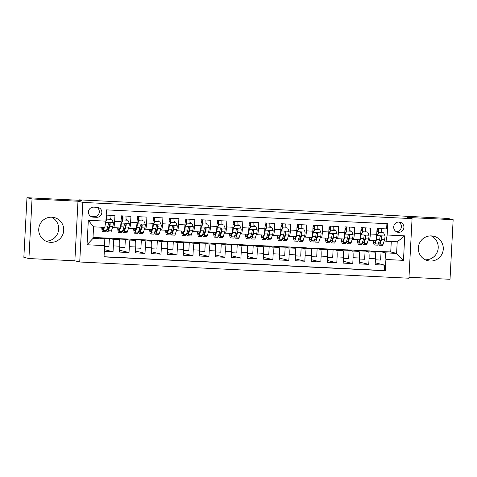 <?xml version="1.0" encoding="UTF-8"?>
<svg xmlns="http://www.w3.org/2000/svg" width="477" height="477" viewBox="0 0 477 477"><rect width="100%" height="100%" fill="white"/><g stroke="black" fill="none" stroke-linecap="round" stroke-linejoin="round"><path stroke-width="0.72" d="M431.47 235.912A12.581 12.48 103.8 0 0 427.809 260.692A12.581 12.48 103.8 0 0 443.157 250.276A12.581 12.48 103.8 0 0 431.47 235.912M51.91 217.208A12.581 12.48 103.8 0 0 48.255 241.994A12.581 12.48 103.8 0 0 63.602 231.578A12.581 12.48 103.8 0 0 51.91 217.208M399.07 222.032A5.164 5.116 103.8 0 0 397.568 232.198A5.164 5.116 103.8 0 0 403.864 227.923A5.164 5.116 103.8 0 0 399.07 222.032M408.992 277.268L450.026 279.289L453.15 219.7L448.082 218.46L383.114 215.02M79.725 261.998L408.944 278.222L412.068 218.633L82.849 202.415L79.725 261.998L74.865 260.806L77.984 201.216L32.037 198.957L28.918 258.54L74.865 260.806M28.918 258.54L23.85 257.3L26.974 197.711L81.71 200.406L79.48 199.857L79.456 200.298M32.037 198.957L26.974 197.711M386.907 223.689L386.632 228.918L377.045 228.447L376.735 234.326L370.343 234.01A6.451 0.817 92.8 0 1 369.216 240.253A6.451 0.817 92.8 0 1 369.192 240.253L368.238 240.014M370.343 234.01L370.653 228.131L361.059 227.66L360.755 233.539L354.363 233.223A6.451 0.817 92.8 0 1 353.23 239.466L352.253 239.227M354.363 233.223L354.667 227.344L345.08 226.873L344.77 232.752L338.378 232.436A6.451 0.817 92.8 0 1 337.251 238.679L336.273 238.44M338.378 232.436L338.688 226.557L329.1 226.086L328.79 231.965L322.398 231.649A6.451 0.817 92.8 0 1 321.271 237.892L320.294 237.653M322.398 231.649L322.708 225.77L313.115 225.299L312.811 231.178L306.419 230.862A6.451 0.817 92.8 0 1 305.286 237.105L304.308 236.866M306.419 230.862L306.723 224.983L297.135 224.512L296.825 230.385L290.433 230.075A6.451 0.817 92.8 0 1 289.306 236.318L288.329 236.079M290.433 230.075L290.743 224.196L281.156 223.725L280.846 229.598L274.454 229.288A6.451 0.817 92.8 0 1 273.327 235.531A6.451 0.817 92.8 0 1 273.303 235.531L272.349 235.292M274.454 229.288L274.764 223.409L265.17 222.932L264.866 228.811L258.474 228.501A6.451 0.817 92.8 0 1 257.341 234.744A6.451 0.817 92.8 0 1 257.324 234.744L256.364 234.505M258.474 228.501L258.778 222.622L249.191 222.145L248.881 228.024L242.489 227.708A6.451 0.817 92.8 0 1 241.362 233.957A6.451 0.817 92.8 0 1 241.344 233.951L240.384 233.718M242.489 227.708L242.799 221.835L233.211 221.358L232.901 227.237L226.509 226.921A6.451 0.817 92.8 0 1 225.382 233.17A6.451 0.817 92.8 0 1 225.359 233.164L224.405 232.931M226.509 226.921L226.819 221.048L217.226 220.571L216.922 226.45L210.53 226.134A6.451 0.817 92.8 0 1 209.397 232.382A6.451 0.817 92.8 0 1 209.379 232.377L208.419 232.144M210.53 226.134L210.834 220.255L201.246 219.784L200.936 225.663L194.544 225.347A6.451 0.817 92.8 0 1 193.418 231.595A6.451 0.817 92.8 0 1 193.4 231.589L192.44 231.357M194.544 225.347L194.855 219.468L185.267 218.997L184.957 224.876L178.565 224.56A6.451 0.817 92.8 0 1 177.438 230.808A6.451 0.817 92.8 0 1 177.414 230.802L176.46 230.57M178.565 224.56L178.875 218.681L169.281 218.21L168.977 224.089L162.585 223.773A6.451 0.817 92.8 0 1 161.453 230.021A6.451 0.817 92.8 0 1 161.435 230.015L160.475 229.783M162.585 223.773L162.89 217.894L153.302 217.423L152.992 223.302L146.6 222.986A6.451 0.817 92.8 0 1 145.473 229.234A6.451 0.817 92.8 0 1 145.455 229.228L144.495 228.996M146.6 222.986L146.91 217.107L137.322 216.636L137.012 222.515L130.62 222.199A6.451 0.817 92.8 0 1 129.494 228.447A6.451 0.817 92.8 0 1 129.47 228.441L128.516 228.209M130.62 222.199L130.931 216.319L121.337 215.848L121.033 221.727A6.451 0.817 92.8 0 1 119.906 227.97A6.451 0.817 92.8 0 1 119.882 227.97L113.532 227.654M104.32 251.337L113.049 251.767L104.409 249.644M99.091 237.743L114.247 238.333L119.274 239.567A6.451 0.817 92.8 0 1 119.751 246.204L119.441 252.083L129.028 252.554L119.536 250.222M115.07 238.53L130.233 239.12L135.259 240.354A6.451 0.817 -87.2 0 1 135.73 246.991L135.42 252.87L145.014 253.341L135.522 251.009M131.056 239.317L146.212 239.907L151.239 241.141A6.451 0.817 -87.2 0 1 151.71 247.778L151.406 253.657L160.993 254.128L151.501 251.802M147.035 240.104L162.192 240.694L167.218 241.928A6.451 0.817 -87.2 0 1 167.695 248.565L167.385 254.444L176.973 254.921L167.481 252.589M163.015 240.897L178.177 241.481L183.204 242.715A6.451 0.817 -87.2 0 1 183.675 249.358L183.365 255.231L192.952 255.708L183.466 253.376M179 241.684L194.157 242.268L199.183 243.503A6.451 0.817 -87.2 0 1 199.654 250.145L199.35 256.018L208.938 256.495L199.446 254.163M194.98 242.471L210.136 243.055L215.163 244.29A6.451 0.817 -87.2 0 1 215.64 250.932L215.33 256.805L224.917 257.282L215.425 254.951M210.959 243.258L226.122 243.842L231.148 245.077A6.451 0.817 -87.2 0 1 231.619 251.719L231.309 257.598L240.897 258.069L231.411 255.738M226.945 244.045L242.101 244.629L247.128 245.864A6.451 0.817 -87.2 0 1 247.599 252.506L247.295 258.385L256.882 258.856L247.39 256.525M242.924 244.832L258.081 245.416L263.107 246.651A6.451 0.817 -87.2 0 1 263.584 253.293L263.274 259.172L272.862 259.643L263.37 257.312M258.904 245.619L274.066 246.204L279.093 247.438A6.451 0.817 -87.2 0 1 279.564 254.08L279.254 259.959L288.841 260.43L279.355 258.099M274.889 246.406L290.046 246.991L295.072 248.225A6.451 0.817 -87.2 0 1 295.543 254.867L295.239 260.746L304.827 261.217L295.335 258.886M290.869 247.193L306.025 247.778L311.052 249.012A6.451 0.817 -87.2 0 1 311.529 255.654L311.219 261.533L320.806 262.004L311.314 259.673M306.848 247.98L322.011 248.565L327.037 249.799A6.451 0.817 -87.2 0 1 327.508 256.441L327.198 262.32L336.786 262.791L327.3 260.46M322.834 248.767L337.99 249.352L343.017 250.586A6.451 0.817 -87.2 0 1 343.488 257.228L343.184 263.107L352.771 263.578L343.279 261.247M338.813 249.554L353.97 250.139L358.996 251.373A6.451 0.817 -87.2 0 1 359.473 258.015L359.163 263.894L368.751 264.365L359.259 262.034M79.48 199.857L383.126 214.823M93.134 217.13L96.652 217.303A5.003 4.961 103.8 0 0 98.101 207.453A5.003 4.961 103.8 0 0 97.171 207.316L93.659 207.143A5.003 4.961 103.8 0 0 92.204 216.993A5.003 4.961 103.8 0 0 93.134 217.13L91.316 216.683M386.024 241.249L387.175 235.006L387.765 223.731L106.49 209.874L105.9 221.149L104.755 227.392L93.564 226.837L92.961 238.434L104.147 238.983L104.618 245.625L104.028 256.9L385.303 270.757L385.893 259.488L385.416 252.846L396.608 253.394L397.216 241.797L386.024 241.249L384.218 240.807M387.175 235.006L404.752 235.871L403.47 260.353L385.893 259.488M104.618 245.625L87.041 244.761L88.323 220.285L105.9 221.149M354.793 250.342L363.563 250.616L368.584 251.85A6.451 0.817 92.8 0 1 369.061 258.486L368.751 264.365M363.563 250.616L369.955 250.926L374.982 252.16L368.584 251.85M347.578 249.829L352.604 251.063A6.451 0.817 92.8 0 1 353.075 257.699L352.771 263.578M331.598 249.042L336.625 250.276A6.451 0.817 92.8 0 1 337.096 256.912L336.786 262.791M315.619 248.249L320.639 249.483A6.451 0.817 92.8 0 1 321.116 256.125L320.806 262.004M299.634 247.462L304.66 248.696A6.451 0.817 92.8 0 1 305.131 255.338L304.827 261.217M283.654 246.675L288.68 247.909A6.451 0.817 92.8 0 1 289.151 254.551L288.841 260.43M267.675 245.888L272.695 247.122A6.451 0.817 92.8 0 1 273.172 253.764L272.862 259.643M251.689 245.1L256.715 246.335A6.451 0.817 92.8 0 1 257.186 252.977L256.882 258.856M235.71 244.313L240.736 245.548A6.451 0.817 92.8 0 1 241.207 252.19L240.897 258.069M219.73 243.526L224.75 244.761A6.451 0.817 92.8 0 1 225.227 251.403L224.917 257.282M203.745 242.739L208.771 243.974A6.451 0.817 92.8 0 1 209.242 250.616L208.938 256.495M187.765 241.952L192.791 243.187A6.451 0.817 92.8 0 1 193.263 249.829L192.952 255.708M171.786 241.165L176.812 242.399A6.451 0.817 92.8 0 1 177.283 249.042L176.973 254.921M155.8 240.378L160.827 241.612A6.451 0.817 92.8 0 1 161.304 248.255L160.993 254.128M139.821 239.591L144.847 240.825A6.451 0.817 92.8 0 1 145.318 247.468L145.014 253.341M123.841 238.804L128.868 240.038A6.451 0.817 92.8 0 1 129.339 246.681L129.028 252.554M106.216 215.103L114.945 215.532L114.641 221.411A6.451 0.817 92.8 0 1 113.508 227.654L112.53 227.422M107.856 238.017L112.882 239.251A6.451 0.817 92.8 0 1 113.359 245.888L113.049 251.767M104.034 256.733L384.45 270.548L384.73 265.152L375.244 262.821M374.982 252.16A6.451 0.817 -87.2 0 1 375.453 258.802L375.143 264.681L384.73 265.152M113.508 227.654A6.451 0.817 92.8 0 1 113.49 227.654L119.906 227.97M93.021 237.284L98.268 237.54L104.147 238.983M77.984 201.216L82.849 202.415M453.15 219.7L407.203 217.44L412.068 218.633M370.778 251.129L390.729 251.951L396.608 253.394L403.47 260.353M390.729 251.951L391.277 241.505M379.543 251.403L385.416 252.846M110.378 219.295L110.42 218.502L110.044 218.406M106.049 218.281L106.735 218.317M110.044 218.478L110.42 218.502M104.576 246.466L108.941 246.681L109.37 238.548L107.85 238.178M100.611 238.118L109.37 238.548M126.357 220.082L126.399 219.289L126.029 219.193M121.176 219.026L122.714 219.104M126.029 219.271L126.399 219.289M119.697 247.211L124.926 247.468L125.35 239.335L123.829 238.965M116.591 238.905L125.35 239.335M132.576 239.692L141.329 240.122L139.815 239.752M135.677 247.998L140.906 248.255L141.329 240.122M135.885 228.757L129.494 228.447L135.867 228.757A6.451 0.817 -87.2 0 0 135.885 228.757A6.451 0.817 -87.2 0 0 137.012 222.515M142.343 220.869L142.385 220.076L142.009 219.98M137.155 219.814L138.694 219.891M142.009 220.058L142.385 220.076M148.556 240.48L157.315 240.909L155.794 240.539M151.656 248.785L156.885 249.042L157.315 240.909M151.865 229.544L145.473 229.234L151.847 229.544A6.451 0.817 -87.2 0 0 151.865 229.544A6.451 0.817 -87.2 0 0 152.992 223.302M158.322 221.656L158.364 220.863L157.988 220.768M153.135 220.607L154.679 220.678M157.988 220.845L158.364 220.863M164.535 241.267L173.294 241.702L171.774 241.326M167.642 249.572L172.871 249.835L173.294 241.702M161.476 230.015L167.826 230.331A6.451 0.817 -87.2 0 0 167.85 230.331A6.451 0.817 -87.2 0 0 168.977 224.089M174.302 222.443L174.343 221.65L173.974 221.555M169.12 221.394L170.659 221.465M173.974 221.632L174.343 221.65M180.521 242.054L189.274 242.489L187.759 242.113M183.621 250.359L188.85 250.622L189.274 242.489M183.83 231.124L177.438 230.808L183.812 231.118A6.451 0.817 -87.2 0 0 183.83 231.124A6.451 0.817 -87.2 0 0 184.957 224.876M190.287 223.23L190.329 222.437L189.953 222.348M185.1 222.181L186.638 222.252M189.953 222.419L190.329 222.437M196.5 242.841L205.259 243.276L203.739 242.9M199.601 251.146L204.83 251.409L205.259 243.276M193.441 231.595L199.791 231.905A6.451 0.817 -87.2 0 0 199.809 231.911A6.451 0.817 -87.2 0 0 200.936 225.663M206.267 224.017L206.308 223.224L205.933 223.135M201.079 222.968L202.624 223.039M205.933 223.206L206.308 223.224M212.48 243.628L221.239 244.063L219.718 243.687M215.586 251.934L220.815 252.196L221.239 244.063M209.421 232.382L215.771 232.693A6.451 0.817 -87.2 0 0 215.795 232.698A6.451 0.817 -87.2 0 0 216.922 226.45M222.246 224.804L222.288 224.011L221.918 223.922M217.059 223.755L218.603 223.832M221.918 223.993L222.288 224.011M228.465 244.415L237.218 244.85L235.704 244.474M231.566 252.727L236.795 252.983L237.218 244.85M225.4 233.17L231.756 233.48A6.451 0.817 -87.2 0 0 231.774 233.486A6.451 0.817 -87.2 0 0 232.901 227.237M238.232 225.591L238.273 224.798L237.898 224.709M233.044 224.542L234.583 224.619M237.898 224.78L238.273 224.798M244.445 245.202L253.204 245.637L251.683 245.261M247.545 253.514L252.774 253.77L253.204 245.637M241.38 233.957L247.736 234.267A6.451 0.817 -87.2 0 0 247.754 234.273A6.451 0.817 -87.2 0 0 248.881 228.024M254.211 226.378L254.253 225.585L253.877 225.496M249.024 225.329L250.568 225.406M253.877 225.567L254.253 225.585M260.424 245.995L269.183 246.424L267.663 246.049M263.531 254.301L268.76 254.557L269.183 246.424M257.365 234.744L263.715 235.054A6.451 0.817 -87.2 0 0 263.739 235.06A6.451 0.817 -87.2 0 0 264.866 228.811M270.191 227.165L270.232 226.372L269.863 226.283M265.003 226.116L266.548 226.193M269.857 226.354L270.232 226.372M276.41 246.782L285.163 247.211L283.642 246.836M279.51 255.088L284.739 255.344L285.163 247.211M273.345 235.531L279.701 235.841A6.451 0.817 -87.2 0 0 279.719 235.847A6.451 0.817 -87.2 0 0 280.846 229.598M289.306 236.318A6.451 0.817 92.8 0 1 289.289 236.318L295.698 236.634A6.451 0.817 -87.2 0 0 296.825 230.385M286.176 227.958L286.218 227.159L285.842 227.07M280.989 226.903L282.527 226.98M285.842 227.141L286.218 227.159M292.389 247.569L301.148 247.998L299.628 247.623M295.49 255.875L300.719 256.131L301.148 247.998M289.324 236.318L295.68 236.628A6.451 0.817 -87.2 0 0 295.698 236.634M305.286 237.105A6.451 0.817 92.8 0 1 305.268 237.105L311.684 237.421A6.451 0.817 -87.2 0 0 312.811 231.178M302.156 228.745L302.197 227.946L301.822 227.857M296.968 227.69L298.513 227.767M301.822 227.928L302.197 227.946M308.369 248.356L317.127 248.785L315.607 248.41M311.475 256.662L316.704 256.918L317.127 248.785M305.31 237.105L311.66 237.421A6.451 0.817 -87.2 0 0 311.684 237.421M321.271 237.892A6.451 0.817 92.8 0 1 321.248 237.892L327.663 238.208A6.451 0.817 -87.2 0 0 328.79 231.965M318.135 229.532L318.177 228.733L317.807 228.644M312.948 228.477L314.492 228.555M317.801 228.716L318.177 228.733M324.354 249.143L333.107 249.572L331.587 249.203M327.455 257.449L332.684 257.705L333.107 249.572M321.289 237.892L327.639 238.208A6.451 0.817 -87.2 0 0 327.663 238.208M337.251 238.679A6.451 0.817 92.8 0 1 337.233 238.679L343.643 238.995A6.451 0.817 -87.2 0 0 344.77 232.752M334.121 230.319L334.162 229.52L333.787 229.431M328.933 229.264L330.472 229.342M333.787 229.503L334.162 229.52M340.334 249.93L349.092 250.359L347.572 249.99M343.434 258.236L348.663 258.492L349.092 250.359M337.269 238.679L343.625 238.995A6.451 0.817 -87.2 0 0 343.643 238.995M353.23 239.466A6.451 0.817 92.8 0 1 353.213 239.466L359.628 239.782A6.451 0.817 -87.2 0 0 360.755 233.539M350.1 231.106L350.142 230.308L349.766 230.218M344.913 230.051L346.457 230.129M349.766 230.29L350.142 230.308M356.313 250.717L365.072 251.146L363.552 250.777M359.419 259.023L364.649 259.279L365.072 251.146M353.254 239.466L359.604 239.782A6.451 0.817 -87.2 0 0 359.628 239.782M366.08 231.894L366.121 231.101L365.752 231.005M360.892 230.838L362.437 230.916M365.746 231.077L366.121 231.101M372.298 251.504L381.051 251.934L379.531 251.564M375.399 259.81L380.628 260.066L381.051 251.934M384.45 270.548L385.303 270.757M375.608 240.569L369.216 240.253L375.584 240.569A6.451 0.817 -87.2 0 0 375.608 240.569A6.451 0.817 -87.2 0 0 376.735 234.326M382.065 232.681L382.107 231.888L381.731 231.792M376.878 231.625L378.416 231.703M381.731 231.864L382.107 231.888M93.564 226.837L88.323 220.285M92.961 238.434L87.041 244.761M404.752 235.871L397.216 241.797M91.006 216.528L94.118 216.677A5.003 4.961 103.8 0 0 96.765 207.298M396.345 231.721A5.164 5.116 103.8 0 0 398.724 222.026M51.653 217.202A12.581 12.48 -76.2 0 1 45.786 241.1M431.214 235.9A12.581 12.48 -76.2 0 1 425.347 259.798M103.807 227.344L103.408 228.572A10.244 1.3 92.8 0 1 102.805 229.526A10.244 1.3 92.8 0 1 102.108 227.261M104.427 227.374L103.431 230.474A12.342 1.568 92.8 0 1 102.704 231.619A12.342 1.568 92.8 0 1 101.726 227.243M111.928 219.42L106.872 219.122L111.928 219.42L113.359 222.723A4.275 0.543 92.8 0 1 112.87 226.384L111.421 230.868A12.342 1.568 92.8 0 1 110.694 232.013L107.659 231.864A12.342 1.568 -87.2 0 0 108.386 230.719L109.829 226.229A4.275 0.543 -87.2 0 0 110.235 223.773L109.853 222.938L109.251 222.765L108.315 223.677A4.275 0.543 92.8 0 1 107.915 226.14L106.466 230.624A12.342 1.568 92.8 0 1 105.739 231.768L102.704 231.619M110.02 219.277A5.08 0.644 -87.2 0 0 109.937 215.288M109.913 223.904A10.244 1.3 92.8 0 1 109.907 223.314M107.134 219.187L105.84 221.495M105.918 220.815L106.872 219.122M106.699 219.426A12.342 1.568 -87.2 0 1 106.705 219.354A2.987 0.382 -87.2 0 0 106.484 216.325L106.156 216.26M106.896 215.139A5.08 0.644 92.8 0 1 106.979 219.128M106.848 229.437A12.342 1.568 -87.2 0 0 107.659 231.864M110.235 223.773L109.943 223.701L108.362 228.817A10.244 1.3 92.8 0 1 107.76 229.771A10.244 1.3 92.8 0 1 107.182 228.4M106.729 217.792L106.079 217.762M122.833 230.224A12.342 1.568 -87.2 0 0 123.638 232.651L126.673 232.8A12.342 1.568 92.8 0 0 127.401 231.655L128.85 227.171A4.275 0.543 92.8 0 0 129.339 223.51L127.914 220.207L123.114 219.975L121.349 223.117A4.275 0.543 92.8 0 1 120.86 226.778L119.411 231.262A12.342 1.568 92.8 0 1 118.684 232.406A12.342 1.568 92.8 0 1 117.7 227.863M121.349 223.117L120.705 225.287M119.84 227.97L119.393 229.359A10.244 1.3 92.8 0 1 118.791 230.313A10.244 1.3 92.8 0 1 118.069 227.881M126 220.064A5.08 0.644 -87.2 0 0 125.916 216.075M125.892 224.691A10.244 1.3 92.8 0 1 125.886 224.101M127.914 220.207L123.114 219.975M121.086 223.051L122.851 219.909M122.684 220.213A12.342 1.568 -87.2 0 1 122.684 220.141A2.987 0.382 -87.2 0 0 122.464 217.113L121.277 216.993M122.881 215.926A5.08 0.644 92.8 0 1 122.965 219.915M123.638 232.651A12.342 1.568 -87.2 0 0 124.366 231.506L125.815 227.022A4.275 0.543 -87.2 0 0 126.214 224.56L125.833 223.725L125.23 223.552L124.3 224.464A4.275 0.543 92.8 0 1 123.895 226.927L122.446 231.411A12.342 1.568 92.8 0 1 121.718 232.555L118.684 232.406M120.937 223.123A10.244 1.3 -87.2 0 0 120.937 224.446M126.214 224.56L125.922 224.488L124.348 229.604A10.244 1.3 92.8 0 1 123.74 230.558A10.244 1.3 92.8 0 1 123.167 229.187M122.708 218.579L121.2 218.508M138.813 231.011A12.342 1.568 -87.2 0 0 139.618 233.438L142.659 233.587A12.342 1.568 92.8 0 0 143.386 232.442L144.829 227.958A4.275 0.543 92.8 0 0 145.324 224.297L143.893 220.994L139.099 220.762L137.328 223.904A4.275 0.543 92.8 0 1 136.839 227.565L135.39 232.049A12.342 1.568 92.8 0 1 134.669 233.193A12.342 1.568 92.8 0 1 133.679 228.65M137.328 223.904L136.684 226.074M135.82 228.757L135.373 230.147A10.244 1.3 92.8 0 1 134.77 231.101A10.244 1.3 92.8 0 1 134.055 228.668M141.979 220.851A5.08 0.644 -87.2 0 0 141.896 216.862M141.872 225.478A10.244 1.3 92.8 0 1 141.872 224.888M143.893 220.994L139.099 220.762M137.066 223.838L138.837 220.696M138.664 221A12.342 1.568 -87.2 0 1 138.67 220.929A2.987 0.382 -87.2 0 0 138.449 217.906L137.263 217.78M138.861 216.713A5.08 0.644 92.8 0 1 138.944 220.702M139.618 233.438A12.342 1.568 -87.2 0 0 140.345 232.293L141.794 227.809A4.275 0.543 -87.2 0 0 142.2 225.347L142.039 224.739L141.21 224.339L140.28 225.251A4.275 0.543 92.8 0 1 139.874 227.714L138.431 232.198A12.342 1.568 92.8 0 1 137.704 233.342L134.669 233.193M136.923 223.91A10.244 1.3 -87.2 0 0 136.917 225.233M142.2 225.347L141.907 225.275L140.327 230.391A10.244 1.3 92.8 0 1 139.725 231.345A10.244 1.3 92.8 0 1 139.147 229.974M138.688 219.366L137.179 219.295M154.792 231.798A12.342 1.568 -87.2 0 0 155.603 234.225L158.638 234.374A12.342 1.568 92.8 0 0 159.366 233.229L160.815 228.745A4.275 0.543 92.8 0 0 161.304 225.084L159.873 221.787L155.079 221.549L153.314 224.691A4.275 0.543 92.8 0 1 152.819 228.352L151.376 232.836A12.342 1.568 92.8 0 1 150.649 233.98A12.342 1.568 92.8 0 1 149.659 229.437M153.314 224.691L152.67 226.861M151.805 229.544L151.352 230.934A10.244 1.3 92.8 0 1 150.75 231.888A10.244 1.3 92.8 0 1 150.034 229.455M157.965 221.638A5.08 0.644 -87.2 0 0 157.881 217.649M157.857 226.265A10.244 1.3 92.8 0 1 157.851 225.675M159.873 221.787L155.079 221.549M153.051 224.625L154.816 221.483M154.643 221.787A12.342 1.568 -87.2 0 1 154.649 221.716A2.987 0.382 -87.2 0 0 154.429 218.693L153.242 218.567M154.84 217.5A5.08 0.644 92.8 0 1 154.924 221.489M155.603 234.225A12.342 1.568 -87.2 0 0 156.331 233.08L157.774 228.596A4.275 0.543 -87.2 0 0 158.179 226.134L158.018 225.526L157.189 225.126L156.259 226.044A4.275 0.543 92.8 0 1 155.86 228.501L154.411 232.985A12.342 1.568 92.8 0 1 153.683 234.129L150.649 233.98M152.902 224.703A10.244 1.3 -87.2 0 0 152.902 226.02M158.179 226.134L157.887 226.062L156.307 231.178A10.244 1.3 92.8 0 1 155.705 232.132A10.244 1.3 92.8 0 1 155.126 230.761M154.673 220.153L153.165 220.082M170.778 232.585A12.342 1.568 -87.2 0 0 171.583 235.012L174.618 235.161A12.342 1.568 92.8 0 0 175.345 234.016L176.794 229.532A4.275 0.543 92.8 0 0 177.283 225.871L175.858 222.574L171.058 222.336L169.293 225.478A4.275 0.543 92.8 0 1 168.804 229.139L167.355 233.623A12.342 1.568 92.8 0 1 166.628 234.767A12.342 1.568 92.8 0 1 165.644 230.224M169.293 225.478L168.649 227.648M167.785 230.331L167.338 231.721A10.244 1.3 92.8 0 1 166.729 232.675A10.244 1.3 92.8 0 1 166.014 230.242M173.944 222.425A5.08 0.644 -87.2 0 0 173.861 218.436M173.837 227.052A10.244 1.3 92.8 0 1 173.831 226.462M175.858 222.574L171.058 222.336M169.031 225.412L170.796 222.27M170.629 222.574A12.342 1.568 -87.2 0 1 170.629 222.503A2.987 0.382 -87.2 0 0 170.408 219.48L169.222 219.354M170.826 218.287A5.08 0.644 92.8 0 1 170.909 222.276M171.583 235.012A12.342 1.568 -87.2 0 0 172.31 233.867L173.759 229.383A4.275 0.543 -87.2 0 0 174.159 226.921L173.998 226.313L173.175 225.913L172.245 226.831A4.275 0.543 92.8 0 1 171.839 229.288L170.39 233.772A12.342 1.568 92.8 0 1 169.663 234.917L166.628 234.767M168.882 225.49A10.244 1.3 -87.2 0 0 168.882 226.808M174.159 226.921L173.867 226.849L172.292 231.965A10.244 1.3 92.8 0 1 171.684 232.919A10.244 1.3 92.8 0 1 171.112 231.548M170.653 220.94L169.144 220.869M186.757 233.372A12.342 1.568 -87.2 0 0 187.562 235.799L190.603 235.948A12.342 1.568 92.8 0 0 191.331 234.803L192.774 230.319A4.275 0.543 92.8 0 0 193.268 226.658L191.837 223.361L187.044 223.123L185.273 226.265A4.275 0.543 92.8 0 1 184.784 229.926L183.335 234.41A12.342 1.568 92.8 0 1 182.613 235.555A12.342 1.568 92.8 0 1 181.624 231.011M185.273 226.265L184.629 228.435M183.764 231.118L183.317 232.508A10.244 1.3 92.8 0 1 182.715 233.462A10.244 1.3 92.8 0 1 181.999 231.029M189.924 223.212A5.08 0.644 -87.2 0 0 189.84 219.223M189.816 227.839A10.244 1.3 92.8 0 1 189.816 227.249M191.837 223.361L187.044 223.123M185.01 226.199L186.781 223.057M186.608 223.361A12.342 1.568 -87.2 0 1 186.614 223.29A2.987 0.382 -87.2 0 0 186.388 220.267L185.207 220.141M186.805 219.074A5.08 0.644 92.8 0 1 186.889 223.063M187.562 235.799A12.342 1.568 -87.2 0 0 188.29 234.654L189.739 230.17A4.275 0.543 -87.2 0 0 190.144 227.714L189.983 227.1L189.154 226.706L188.224 227.618A4.275 0.543 92.8 0 1 187.819 230.075L186.376 234.559A12.342 1.568 92.8 0 1 185.648 235.71L182.613 235.555M184.867 226.277A10.244 1.3 -87.2 0 0 184.861 227.595M190.144 227.714L189.852 227.636L188.272 232.752A10.244 1.3 92.8 0 1 187.67 233.706A10.244 1.3 92.8 0 1 187.091 232.335M186.632 221.727L185.124 221.656M202.737 234.159A12.342 1.568 -87.2 0 0 203.548 236.586L206.583 236.741A12.342 1.568 92.8 0 0 207.31 235.59L208.753 231.106A4.275 0.543 92.8 0 0 209.248 227.446L207.817 224.148L203.023 223.91L201.258 227.052A4.275 0.543 92.8 0 1 200.763 230.713L199.32 235.197A12.342 1.568 92.8 0 1 198.593 236.342A12.342 1.568 92.8 0 1 197.603 231.798M201.258 227.052L200.614 229.222M199.75 231.905L199.297 233.301A10.244 1.3 92.8 0 1 198.694 234.249A10.244 1.3 92.8 0 1 197.979 231.816M205.909 223.999A5.08 0.644 -87.2 0 0 205.825 220.01M205.796 228.626A10.244 1.3 92.8 0 1 205.796 228.036M207.817 224.148L203.023 223.91M200.996 226.986L202.761 223.844M202.588 224.148A12.342 1.568 -87.2 0 1 202.594 224.077A2.987 0.382 -87.2 0 0 202.373 221.054L201.187 220.929M202.785 219.861A5.08 0.644 92.8 0 1 202.868 223.85M203.548 236.586A12.342 1.568 -87.2 0 0 204.275 235.441L205.718 230.957A4.275 0.543 -87.2 0 0 206.124 228.501L205.742 227.666L205.134 227.493L204.204 228.405A4.275 0.543 92.8 0 1 203.804 230.862L202.355 235.346A12.342 1.568 92.8 0 1 201.628 236.497L198.593 236.342M200.847 227.064A10.244 1.3 -87.2 0 0 200.847 228.382M206.124 228.501L205.831 228.429L204.251 233.539A10.244 1.3 92.8 0 1 203.649 234.493A10.244 1.3 92.8 0 1 203.071 233.122M202.618 222.515L201.109 222.443M218.722 234.946A12.342 1.568 -87.2 0 0 219.527 237.373L222.562 237.528A12.342 1.568 92.8 0 0 223.29 236.377L224.739 231.894A4.275 0.543 92.8 0 0 225.227 228.233L223.802 224.935L219.003 224.697L217.238 227.839A4.275 0.543 92.8 0 1 216.749 231.5L215.3 235.984A12.342 1.568 92.8 0 1 214.572 237.135A12.342 1.568 92.8 0 1 213.589 232.585M217.238 227.839L216.594 230.009M215.729 232.693L215.282 234.088A10.244 1.3 92.8 0 1 214.674 235.036A10.244 1.3 92.8 0 1 213.958 232.609M221.888 224.786A5.08 0.644 -87.2 0 0 221.805 220.797M221.781 229.413A10.244 1.3 92.8 0 1 221.775 228.823M223.802 224.935L219.003 224.697M216.975 227.773L218.74 224.631M218.573 224.935A12.342 1.568 -87.2 0 1 218.573 224.864A2.987 0.382 -87.2 0 0 218.353 221.841L217.166 221.716M218.77 220.648A5.08 0.644 92.8 0 1 218.854 224.637M219.527 237.373A12.342 1.568 -87.2 0 0 220.255 236.228L221.704 231.744A4.275 0.543 -87.2 0 0 222.103 229.288L221.722 228.453L221.119 228.28L220.189 229.193A4.275 0.543 92.8 0 1 219.784 231.649L218.335 236.133A12.342 1.568 92.8 0 1 217.607 237.284L214.572 237.135M216.826 227.851A10.244 1.3 -87.2 0 0 216.826 229.169M222.103 229.288L221.811 229.216L220.237 234.332A10.244 1.3 92.8 0 1 219.629 235.28A10.244 1.3 92.8 0 1 219.056 233.909M218.597 223.302L217.089 223.23M234.702 235.733A12.342 1.568 -87.2 0 0 235.507 238.166L238.548 238.315A12.342 1.568 92.8 0 0 239.275 237.164L240.718 232.681A4.275 0.543 92.8 0 0 241.213 229.02L239.782 225.722L234.988 225.484L233.217 228.626A4.275 0.543 92.8 0 1 232.728 232.287L231.279 236.771A12.342 1.568 92.8 0 1 230.552 237.922A12.342 1.568 92.8 0 1 229.568 233.372M233.217 228.626L232.573 230.796M231.709 233.48L231.262 234.875A10.244 1.3 92.8 0 1 230.659 235.823A10.244 1.3 92.8 0 1 229.944 233.396M237.868 225.573A5.08 0.644 -87.2 0 0 237.784 221.584M237.761 230.2A10.244 1.3 92.8 0 1 237.761 229.61M239.782 225.722L234.988 225.484M232.955 228.561L234.726 225.418M234.553 225.722A12.342 1.568 -87.2 0 1 234.559 225.651A2.987 0.382 -87.2 0 0 234.332 222.628L233.152 222.503M234.75 221.435A5.08 0.644 92.8 0 1 234.833 225.424M235.507 238.166A12.342 1.568 -87.2 0 0 236.234 237.015L237.683 232.532A4.275 0.543 -87.2 0 0 238.083 230.075L237.928 229.467L237.099 229.067L236.169 229.98A4.275 0.543 92.8 0 1 235.763 232.436L234.32 236.92A12.342 1.568 92.8 0 1 233.593 238.071L230.552 237.922M232.806 228.638A10.244 1.3 -87.2 0 0 232.806 229.956M238.083 230.075L236.216 235.119A10.244 1.3 92.8 0 1 235.614 236.067A10.244 1.3 92.8 0 1 235.036 234.696M234.577 224.089L233.068 224.017M250.681 236.52A12.342 1.568 -87.2 0 0 251.492 238.953L254.527 239.102A12.342 1.568 92.8 0 0 255.255 237.951L256.698 233.468A4.275 0.543 92.8 0 0 257.192 229.807L255.761 226.509L250.968 226.271L249.203 229.413A4.275 0.543 92.8 0 1 248.708 233.074L247.265 237.558A12.342 1.568 92.8 0 1 246.537 238.709A12.342 1.568 92.8 0 1 245.548 234.165M249.203 229.413L248.559 231.583M247.694 234.267L247.241 235.662A10.244 1.3 92.8 0 1 246.639 236.61A10.244 1.3 92.8 0 1 245.923 234.183M253.853 226.36A5.08 0.644 -87.2 0 0 253.77 222.371M253.74 230.987A10.244 1.3 92.8 0 1 253.74 230.397M255.761 226.509L250.968 226.271M248.94 229.348L250.705 226.205M250.532 226.509A12.342 1.568 -87.2 0 1 250.538 226.438A2.987 0.382 -87.2 0 0 250.318 223.415L249.131 223.296M250.729 222.222A5.08 0.644 92.8 0 1 250.813 226.211M251.492 238.953A12.342 1.568 -87.2 0 0 252.22 237.802L253.663 233.319A4.275 0.543 -87.2 0 0 254.068 230.862L253.686 230.027L253.078 229.854L252.148 230.767A4.275 0.543 92.8 0 1 251.749 233.223L250.3 237.707A12.342 1.568 92.8 0 1 249.572 238.858L246.537 238.709M248.791 229.425A10.244 1.3 -87.2 0 0 248.791 230.743M254.068 230.862L253.776 230.79L252.196 235.906A10.244 1.3 92.8 0 1 251.594 236.854A10.244 1.3 92.8 0 1 251.015 235.483M250.562 224.882L249.054 224.804M266.667 237.307A12.342 1.568 -87.2 0 0 267.472 239.74L270.507 239.889A12.342 1.568 92.8 0 0 271.234 238.738L272.683 234.255A4.275 0.543 92.8 0 0 273.172 230.594L271.741 227.296L266.947 227.058L265.182 230.2A4.275 0.543 92.8 0 1 264.693 233.861L263.244 238.345A12.342 1.568 92.8 0 1 262.517 239.496A12.342 1.568 92.8 0 1 261.533 234.952M265.182 230.2L264.538 232.371M263.674 235.054L263.226 236.449A10.244 1.3 92.8 0 1 262.618 237.397A10.244 1.3 92.8 0 1 261.903 234.97M269.833 227.147A5.08 0.644 -87.2 0 0 269.749 223.158M269.726 231.774A10.244 1.3 92.8 0 1 269.72 231.184M271.741 227.296L266.947 227.058M264.92 230.135L266.685 226.992M266.518 227.296A12.342 1.568 -87.2 0 1 266.518 227.225A2.987 0.382 -87.2 0 0 266.297 224.202L265.111 224.083M266.715 223.009A5.08 0.644 92.8 0 1 266.798 226.998M267.472 239.74A12.342 1.568 -87.2 0 0 268.199 238.589L269.648 234.106A4.275 0.543 -87.2 0 0 270.048 231.649L269.666 230.814L269.064 230.641L268.128 231.554A4.275 0.543 92.8 0 1 267.728 234.01L266.279 238.494A12.342 1.568 92.8 0 1 265.552 239.645L262.517 239.496M264.771 230.212A10.244 1.3 -87.2 0 0 264.771 231.536M270.048 231.649L269.755 231.578L268.175 236.693A10.244 1.3 92.8 0 1 267.573 237.641A10.244 1.3 92.8 0 1 267.001 236.27M266.542 225.669L265.033 225.591M282.646 238.095A12.342 1.568 -87.2 0 0 283.451 240.527L286.492 240.676A12.342 1.568 92.8 0 0 287.214 239.526L288.663 235.042A4.275 0.543 92.8 0 0 289.157 231.381L287.726 228.084L282.933 227.845L281.162 230.987A4.275 0.543 92.8 0 1 280.673 234.648L279.224 239.132A12.342 1.568 92.8 0 1 278.496 240.283A12.342 1.568 92.8 0 1 277.513 235.739M281.162 230.987L280.518 233.158M279.653 235.841L279.206 237.236A10.244 1.3 92.8 0 1 278.604 238.19A10.244 1.3 92.8 0 1 277.882 235.757M285.812 227.94A5.08 0.644 -87.2 0 0 285.729 223.946M285.705 232.567A10.244 1.3 92.8 0 1 285.705 231.971M287.726 228.084L282.933 227.845M280.899 230.928L282.67 227.785M282.497 228.084A12.342 1.568 -87.2 0 1 282.503 228.012A2.987 0.382 -87.2 0 0 282.277 224.989L281.096 224.87M282.694 223.796A5.08 0.644 92.8 0 1 282.778 227.785M283.451 240.527A12.342 1.568 -87.2 0 0 284.179 239.376L285.628 234.893A4.275 0.543 -87.2 0 0 286.027 232.436L285.872 231.828L285.043 231.428L284.113 232.341A4.275 0.543 92.8 0 1 283.708 234.797L282.265 239.281A12.342 1.568 92.8 0 1 281.537 240.432L278.496 240.283M280.75 230.999A10.244 1.3 -87.2 0 0 280.75 232.323M286.027 232.436L284.161 237.48A10.244 1.3 92.8 0 1 283.559 238.428A10.244 1.3 92.8 0 1 282.98 237.057M282.521 226.456L281.013 226.378M298.626 238.882A12.342 1.568 -87.2 0 0 299.437 241.314L302.472 241.463A12.342 1.568 92.8 0 0 303.199 240.313L304.642 235.829A4.275 0.543 92.8 0 0 305.137 232.168L303.706 228.871L298.912 228.632L297.147 231.774A4.275 0.543 92.8 0 1 296.652 235.435L295.209 239.919A12.342 1.568 92.8 0 1 294.482 241.07A12.342 1.568 92.8 0 1 293.492 236.526M297.147 231.774L296.503 233.945M295.639 236.628L295.185 238.023A10.244 1.3 92.8 0 1 294.583 238.977A10.244 1.3 92.8 0 1 293.868 236.544M301.798 228.727A5.08 0.644 -87.2 0 0 301.708 224.733M301.685 233.354A10.244 1.3 92.8 0 1 301.685 232.758M303.706 228.871L298.912 228.632M296.879 231.715L298.65 228.572M298.477 228.871A12.342 1.568 -87.2 0 1 298.483 228.799A2.987 0.382 -87.2 0 0 298.262 225.776L297.076 225.657M298.674 224.584A5.08 0.644 92.8 0 1 298.757 228.578M299.437 241.314A12.342 1.568 -87.2 0 0 300.164 240.164L301.607 235.68A4.275 0.543 -87.2 0 0 302.013 233.223L301.631 232.388L301.023 232.216L300.093 233.128A4.275 0.543 92.8 0 1 299.693 235.584L298.244 240.074A12.342 1.568 92.8 0 1 297.517 241.219L294.482 241.07M296.736 231.786A10.244 1.3 -87.2 0 0 296.736 233.11M302.013 233.223L301.72 233.152L300.14 238.267A10.244 1.3 92.8 0 1 299.538 239.221A10.244 1.3 92.8 0 1 298.96 237.85M298.507 227.243L296.998 227.165M314.605 239.669A12.342 1.568 -87.2 0 0 315.416 242.101L318.451 242.25A12.342 1.568 92.8 0 0 319.179 241.106L320.627 236.616A4.275 0.543 92.8 0 0 321.116 232.961L319.685 229.658L314.892 229.425L313.127 232.561A4.275 0.543 92.8 0 1 312.638 236.222L311.189 240.712A12.342 1.568 92.8 0 1 310.461 241.857A12.342 1.568 92.8 0 1 309.478 237.313M313.127 232.561L312.483 234.732M311.618 237.415L311.171 238.81A10.244 1.3 92.8 0 1 310.563 239.764A10.244 1.3 92.8 0 1 309.847 237.331M317.777 229.515A5.08 0.644 -87.2 0 0 317.694 225.52M317.67 234.141A10.244 1.3 92.8 0 1 317.664 233.551M319.685 229.658L314.892 229.425M312.864 232.502L314.629 229.359M314.462 229.664A12.342 1.568 -87.2 0 1 314.462 229.586A2.987 0.382 -87.2 0 0 314.242 226.563L313.055 226.444M314.659 225.371A5.08 0.644 92.8 0 1 314.742 229.365M315.416 242.101A12.342 1.568 -87.2 0 0 316.144 240.951L317.593 236.467A4.275 0.543 -87.2 0 0 317.992 234.01L317.61 233.175L317.008 233.003L316.072 233.915A4.275 0.543 92.8 0 1 315.673 236.371L314.224 240.861A12.342 1.568 92.8 0 1 313.496 242.006L310.461 241.857M312.715 232.573A10.244 1.3 -87.2 0 0 312.715 233.897M317.992 234.01L317.7 233.939L316.12 239.055A10.244 1.3 92.8 0 1 315.518 240.009A10.244 1.3 92.8 0 1 314.945 238.637M314.486 228.03L312.978 227.952M330.591 240.456A12.342 1.568 -87.2 0 0 331.396 242.888L334.437 243.037A12.342 1.568 92.8 0 0 335.158 241.893L336.607 237.403A4.275 0.543 92.8 0 0 337.102 233.748L335.671 230.445L330.877 230.212L329.106 233.354A4.275 0.543 92.8 0 1 328.617 237.009L327.168 241.499A12.342 1.568 92.8 0 1 326.441 242.644A12.342 1.568 92.8 0 1 325.457 238.101M329.106 233.354L328.462 235.525M327.598 238.208L327.15 239.597A10.244 1.3 92.8 0 1 326.548 240.551A10.244 1.3 92.8 0 1 325.827 238.118M333.757 230.302A5.08 0.644 -87.2 0 0 333.673 226.313M333.65 234.928A10.244 1.3 92.8 0 1 333.65 234.338M335.671 230.445L330.877 230.212M328.844 233.289L330.615 230.147M330.442 230.451A12.342 1.568 -87.2 0 1 330.448 230.373A2.987 0.382 -87.2 0 0 330.221 227.35L329.041 227.231M330.639 226.158A5.08 0.644 92.8 0 1 330.722 230.152M331.396 242.888A12.342 1.568 -87.2 0 0 332.123 241.744L333.572 237.254A4.275 0.543 -87.2 0 0 333.972 234.797L333.817 234.189L332.988 233.79L332.058 234.702A4.275 0.543 92.8 0 1 331.652 237.158L330.209 241.648A12.342 1.568 92.8 0 1 329.482 242.793L326.441 242.644M328.695 233.36A10.244 1.3 -87.2 0 0 328.695 234.684M333.972 234.797L332.105 239.842A10.244 1.3 92.8 0 1 331.503 240.796A10.244 1.3 92.8 0 1 330.925 239.424M330.466 228.817L328.957 228.739M346.57 241.249A12.342 1.568 -87.2 0 0 347.381 243.675L350.416 243.825A12.342 1.568 92.8 0 0 351.144 242.68L352.586 238.19A4.275 0.543 92.8 0 0 353.081 234.535L351.65 231.232L346.857 230.999L345.092 234.141A4.275 0.543 92.8 0 1 344.597 237.796L343.154 242.286A12.342 1.568 92.8 0 1 342.426 243.431A12.342 1.568 92.8 0 1 341.437 238.888M345.092 234.141L344.448 236.312M343.583 238.995L343.13 240.384A10.244 1.3 92.8 0 1 342.528 241.338A10.244 1.3 92.8 0 1 341.812 238.905M349.742 231.089A5.08 0.644 -87.2 0 0 349.653 227.1M349.629 235.716A10.244 1.3 92.8 0 1 349.629 235.125M351.65 231.232L346.857 230.999M344.823 234.076L346.594 230.934M346.421 231.238A12.342 1.568 -87.2 0 1 346.427 231.166A2.987 0.382 -87.2 0 0 346.207 228.137L345.02 228.018M346.618 226.945A5.08 0.644 92.8 0 1 346.701 230.94M347.381 243.675A12.342 1.568 -87.2 0 0 348.109 242.531L349.552 238.041A4.275 0.543 -87.2 0 0 349.957 235.584L349.575 234.75L348.967 234.577L348.037 235.489A4.275 0.543 92.8 0 1 347.638 237.951L346.189 242.435A12.342 1.568 92.8 0 1 345.461 243.58L342.426 243.431M344.68 234.147A10.244 1.3 -87.2 0 0 344.68 235.471M349.957 235.584L349.665 235.513L348.085 240.629A10.244 1.3 92.8 0 1 347.483 241.583A10.244 1.3 92.8 0 1 346.904 240.211M346.451 229.604L344.943 229.526M362.55 242.036A12.342 1.568 -87.2 0 0 363.361 244.462L366.396 244.612A12.342 1.568 92.8 0 0 367.123 243.467L368.572 238.983A4.275 0.543 92.8 0 0 369.061 235.322L367.63 232.019L362.836 231.786L361.071 234.928A4.275 0.543 92.8 0 1 360.582 238.583L359.133 243.073A12.342 1.568 92.8 0 1 358.406 244.218A12.342 1.568 92.8 0 1 357.422 239.675M361.071 234.928L360.427 237.099M359.563 239.782L359.115 241.171A10.244 1.3 92.8 0 1 358.507 242.125A10.244 1.3 92.8 0 1 357.792 239.692M365.722 231.876A5.08 0.644 -87.2 0 0 365.638 227.887M365.615 236.503A10.244 1.3 92.8 0 1 365.609 235.912M367.63 232.019L362.836 231.786M360.809 234.863L362.574 231.721M362.407 232.025A12.342 1.568 -87.2 0 1 362.407 231.953A2.987 0.382 -87.2 0 0 362.186 228.924L361 228.805M362.603 227.738A5.08 0.644 92.8 0 1 362.687 231.727M363.361 244.462A12.342 1.568 -87.2 0 0 364.088 243.318L365.531 238.828A4.275 0.543 -87.2 0 0 365.937 236.371L365.555 235.537L364.953 235.364L364.017 236.276A4.275 0.543 92.8 0 1 363.617 238.738L362.168 243.222A12.342 1.568 92.8 0 1 361.441 244.367L358.406 244.218M360.66 234.934A10.244 1.3 -87.2 0 0 360.66 236.258M365.937 236.371L365.644 236.3L364.064 241.416A10.244 1.3 92.8 0 1 363.462 242.37A10.244 1.3 92.8 0 1 362.89 240.998M362.431 230.391L360.922 230.313M378.535 242.823A12.342 1.568 -87.2 0 0 379.34 245.25L382.381 245.399A12.342 1.568 92.8 0 0 383.103 244.254L384.551 239.77A4.275 0.543 92.8 0 0 385.04 236.109L383.615 232.806L378.821 232.573L377.051 235.716A4.275 0.543 92.8 0 1 376.562 239.376L375.113 243.86A12.342 1.568 92.8 0 1 374.385 245.005A12.342 1.568 92.8 0 1 373.402 240.462M377.051 235.716L376.407 237.886M375.542 240.569L375.095 241.958A10.244 1.3 92.8 0 1 374.493 242.912A10.244 1.3 92.8 0 1 373.771 240.48M381.701 232.663A5.08 0.644 -87.2 0 0 381.618 228.674M381.594 237.29A10.244 1.3 92.8 0 1 381.594 236.699M383.615 232.806L378.821 232.573M376.788 235.65L378.553 232.508M378.386 232.812A12.342 1.568 -87.2 0 1 378.386 232.74A2.987 0.382 -87.2 0 0 378.166 229.711L376.985 229.592M378.583 228.525A5.08 0.644 92.8 0 1 378.666 232.514M379.34 245.25A12.342 1.568 -87.2 0 0 380.068 244.105L381.517 239.615A4.275 0.543 -87.2 0 0 381.916 237.158L381.761 236.55L380.932 236.151L380.002 237.063A4.275 0.543 92.8 0 1 379.597 239.526L378.154 244.009A12.342 1.568 92.8 0 1 377.426 245.154L374.385 245.005M376.639 235.721A10.244 1.3 -87.2 0 0 376.639 237.045M381.916 237.158L380.05 242.203A10.244 1.3 92.8 0 1 379.448 243.157A10.244 1.3 92.8 0 1 378.869 241.785M378.41 231.178L376.902 231.106M358.996 251.373L352.604 251.063M343.017 250.586L336.625 250.276M327.037 249.799L320.639 249.483M311.052 249.012L304.66 248.696M295.072 248.225L288.68 247.909M279.093 247.438L272.695 247.122M263.107 246.651L256.715 246.335M247.128 245.864L240.736 245.548M231.148 245.077L224.75 244.761M215.163 244.29L208.771 243.974M199.183 243.503L192.791 243.187M183.204 242.715L176.812 242.399M167.218 241.928L160.827 241.612M151.239 241.141L144.847 240.825M135.259 240.354L128.868 240.038M119.274 239.567L112.882 239.251M119.751 246.204L113.359 245.888M375.453 258.802L369.061 258.486M359.473 258.015L353.075 257.699M343.488 257.228L337.096 256.912M327.508 256.441L321.116 256.125M311.529 255.654L305.131 255.338M295.543 254.867L289.151 254.551M279.564 254.08L273.172 253.764M263.584 253.293L257.186 252.977M247.599 252.506L241.207 252.19M231.619 251.719L225.227 251.403M215.64 250.932L209.242 250.616M199.654 250.145L193.263 249.829M183.675 249.358L177.283 249.042M167.695 248.565L161.304 248.255M151.71 247.778L145.318 247.468M135.73 246.991L129.339 246.681M121.033 221.727L114.641 221.411M94.118 216.677L96.652 217.303M113.323 222.64L105.697 222.264M106.466 230.624L103.431 230.474M111.421 230.868L108.386 230.719M107.915 226.14L105.012 225.997M112.87 226.384L109.829 226.229M106.669 216.904L106.127 216.874M106.282 216.278L106.341 215.109M129.303 223.427L121.396 223.039M122.446 231.411L119.411 231.262M127.401 231.655L124.366 231.506M123.895 226.927L120.86 226.778M128.85 227.171L125.815 227.022M122.649 217.691L121.247 217.619M122.261 217.065L122.321 215.896M145.288 224.214L137.376 223.826M138.431 232.198L135.39 232.049M143.386 232.442L140.345 232.293M139.874 227.714L136.839 227.565M144.829 227.958L141.794 227.809M138.628 218.478L137.227 218.406M138.241 217.852L138.306 216.683M161.268 225.001L153.355 224.613M154.411 232.985L151.376 232.836M159.366 233.229L156.331 233.08M155.86 228.501L152.819 228.352M160.815 228.745L157.774 228.596M154.614 219.265L153.212 219.193M154.226 218.639L154.286 217.47M177.247 225.788L169.341 225.4M170.39 233.772L167.355 233.623M175.345 234.016L172.31 233.867M171.839 229.288L168.804 229.139M176.794 229.532L173.759 229.383M170.593 220.052L169.192 219.98M170.206 219.426L170.265 218.257M193.233 226.575L185.32 226.187M186.376 234.559L183.335 234.41M191.331 234.803L188.29 234.654M187.819 230.075L184.784 229.926M192.774 230.319L189.739 230.17M186.573 220.839L185.171 220.768M186.185 220.213L186.251 219.044M209.212 227.362L201.3 226.974M202.355 235.346L199.32 235.197M207.31 235.59L204.275 235.441M203.804 230.862L200.763 230.713M208.753 231.106L205.718 230.957M202.558 221.626L201.157 221.555M202.17 221L202.23 219.831M225.192 228.149L217.279 227.762M218.335 236.133L215.3 235.984M223.29 236.377L220.255 236.228M219.784 231.649L216.749 231.5M224.739 231.894L221.704 231.744M218.538 222.413L217.136 222.342M218.15 221.787L218.21 220.618M241.177 228.936L233.265 228.549M234.32 236.92L231.279 236.771M239.275 237.164L236.234 237.015M235.763 232.436L232.728 232.287M240.718 232.681L237.683 232.532M234.517 223.2L233.116 223.135M234.129 222.58L234.195 221.406M257.157 229.723L249.244 229.336M250.3 237.707L247.265 237.558M255.255 237.951L252.22 237.802M251.749 233.223L248.708 233.074M256.698 233.468L253.663 233.319M250.503 223.987L249.101 223.922M250.115 223.367L250.175 222.199M273.136 230.516L265.224 230.123M266.279 238.494L263.244 238.345M271.234 238.738L268.199 238.589M267.728 234.01L264.693 233.861M272.683 234.255L269.648 234.106M266.482 224.774L265.081 224.709M266.094 224.154L266.154 222.986M289.122 231.303L281.209 230.91M282.265 239.281L279.224 239.132M287.214 239.526L284.179 239.376M283.708 234.797L280.673 234.648M288.663 235.042L285.628 234.893M282.462 225.561L281.06 225.496M282.074 224.941L282.14 223.773M305.101 232.09L297.189 231.697M298.244 240.074L295.209 239.919M303.199 240.313L300.164 240.164M299.693 235.584L296.652 235.435M304.642 235.829L301.607 235.68M298.447 226.348L297.04 226.283M298.059 225.728L298.119 224.56M321.081 232.877L313.168 232.484M314.224 240.861L311.189 240.712M319.179 241.106L316.144 240.951M315.673 236.371L312.638 236.222M320.627 236.616L317.593 236.467M314.426 227.135L313.025 227.07M314.039 226.515L314.099 225.347M337.066 233.664L329.154 233.271M330.209 241.648L327.168 241.499M335.158 241.893L332.123 241.744M331.652 237.158L328.617 237.009M336.607 237.403L333.572 237.254M330.406 227.923L329.005 227.857M330.018 227.302L330.084 226.134M353.046 234.451L345.133 234.058M346.189 242.435L343.154 242.286M351.144 242.68L348.109 242.531M347.638 237.951L344.597 237.796M352.586 238.19L349.552 238.041M346.391 228.716L344.984 228.644M346.004 228.089L346.063 226.921M369.025 235.239L361.113 234.851M362.168 243.222L359.133 243.073M367.123 243.467L364.088 243.318M363.617 238.738L360.582 238.583M368.572 238.983L365.531 238.828M362.371 229.503L360.97 229.431M361.983 228.877L362.043 227.708M385.011 236.026L377.098 235.638M378.154 244.009L375.113 243.86M383.103 244.254L380.068 244.105M379.597 239.526L376.562 239.376M384.551 239.77L381.517 239.615M378.35 230.29L376.949 230.218M377.963 229.664L378.028 228.495M167.85 230.331L161.453 230.021M199.809 231.911L193.418 231.595M215.795 232.698L209.397 232.382M231.774 233.486L225.382 233.17M247.754 234.273L241.362 233.957M263.739 235.06L257.341 234.744M279.719 235.847L273.327 235.531"/></g></svg>
